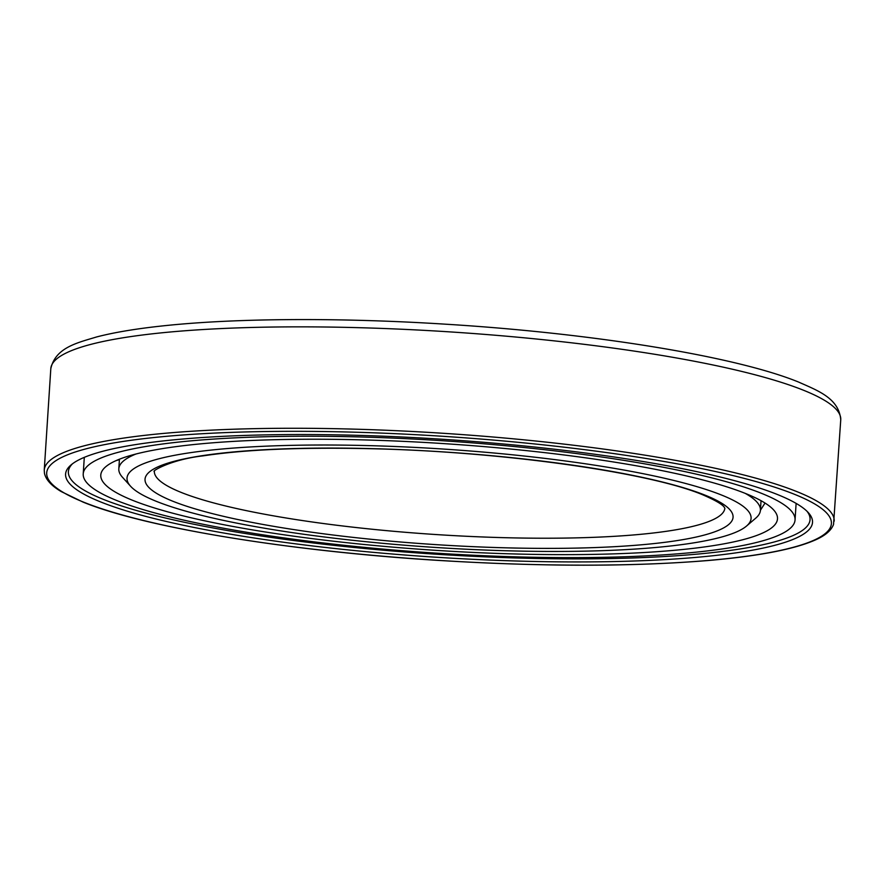 <?xml version="1.0" encoding="UTF-8"?>
<svg xmlns="http://www.w3.org/2000/svg" width="885" height="885" viewBox="0 0 885 885"><rect width="100%" height="100%" fill="white"/><g stroke="black" fill="none" stroke-linecap="round" stroke-linejoin="round"><path stroke-width="1.33" d="M132.872 500.423A339.066 53.52 -176.3 0 0 511.165 553.866A339.066 53.52 -176.3 0 0 777.495 518.809A339.066 53.52 -176.3 0 0 745.402 493.443A339.066 53.52 3.7 0 0 367.109 440A339.066 53.52 3.7 0 0 100.779 475.057A339.066 53.52 3.7 0 0 132.872 500.423M760.425 510.247L765.027 503.045M116.986 500.611A356.655 56.297 -176.3 0 0 514.904 556.82A356.655 56.297 -176.3 0 0 795.051 519.949A356.655 56.297 -176.3 0 0 761.288 493.255A356.655 56.297 3.7 0 0 363.381 437.046A356.655 56.297 3.7 0 0 83.223 473.917A356.655 56.297 3.7 0 0 116.986 500.611M807.02 511.298A371.611 58.653 -176.3 0 1 810.063 519.528A371.611 58.653 -176.3 0 1 518.433 558.048A371.611 58.653 -176.3 0 1 103.567 499.461A371.611 58.653 3.7 0 1 68.388 471.561A371.611 58.653 3.7 0 1 72.47 463.795M101.012 502.083A374.244 59.074 -176.3 0 0 547.549 561.709A374.244 59.074 -176.3 0 0 808.326 512.647A374.244 59.074 -176.3 0 0 777.096 494.383A374.244 59.074 3.7 0 0 389.068 436.427A374.244 59.074 3.7 0 0 70.999 464.968A374.244 59.074 3.7 0 0 101.012 502.083M130.526 486.186A312.682 49.35 3.7 0 1 348.402 445.199A312.682 49.35 3.7 0 1 721.485 495.014A312.682 49.35 -176.3 0 1 746.564 526.022A312.682 49.35 -176.3 0 1 480.809 549.873A312.682 49.35 -176.3 0 1 156.623 501.452A312.682 49.35 3.7 0 1 130.526 486.186L122.407 477.181A321.476 50.744 3.7 0 1 118.811 468.818A321.476 50.744 3.7 0 1 136.024 453.983M746.564 526.022L755.768 518.134A321.476 50.744 -176.3 0 0 760.414 510.313A321.476 50.744 -176.3 0 0 745.258 493.387M83.931 502.282A393.161 62.05 -176.3 0 0 605.893 565.028A393.161 62.05 -176.3 0 0 794.177 494.184A393.161 62.05 3.7 0 0 272.215 431.438A393.161 62.05 3.7 0 0 83.931 502.282M834.19 521.177A395.794 62.47 -176.3 0 0 796.721 491.551A395.794 62.47 3.7 0 0 355.151 429.17A395.794 62.47 3.7 0 0 44.25 470.09L44.482 473.431C46.009 479.858 51.596 485.909 61.242 491.584L83.124 502.127C145.405 527.67 289.804 551.266 438.827 560.437C541.996 566.732 631.691 566.765 707.911 560.537C757.748 556.234 793.303 549.485 814.576 540.292C824.875 535.912 831.192 530.635 833.537 524.451L840.75 419.767A395.794 62.47 -176.3 0 0 803.281 390.152A395.794 62.47 3.7 0 0 361.699 327.76A395.794 62.47 3.7 0 0 50.81 368.691L44.25 470.09M172.907 501.264A294.65 46.507 3.7 0 1 314.02 448.175A294.65 46.507 3.7 0 1 705.19 495.202A294.65 46.507 -176.3 0 1 564.088 548.291A294.65 46.507 -176.3 0 1 172.907 501.264M724.848 508.244A285.855 45.113 -176.3 0 1 499.605 537.549A285.855 45.113 -176.3 0 1 181.414 492.514A285.855 45.113 3.7 0 1 154.344 471.351M796.124 503.388L795.051 519.949M84.296 457.357L83.223 473.917M115.946 460.665A31.417 31.417 0 0 0 119.409 459.536M50.81 368.691C55.456 347.429 77.626 342.76 96.653 336.942C114.32 332.362 136.567 328.656 163.404 325.824C235.875 318.058 340.747 317.505 446.549 324.253C593.824 333.357 736.043 356.489 798.613 382.077C817.585 390.562 838.947 398.161 840.75 419.767M119.431 459.204L118.811 468.818M761.045 500.7L760.414 510.313M154.289 471.462C151.324 471.451 170.982 459.481 203.085 455.863C244.348 449.646 298.798 447.235 366.445 448.618C497.702 451.051 648.55 472.026 702.491 494.693C715.688 500.379 723.045 504.727 724.549 507.724L724.892 508.355"/></g></svg>
